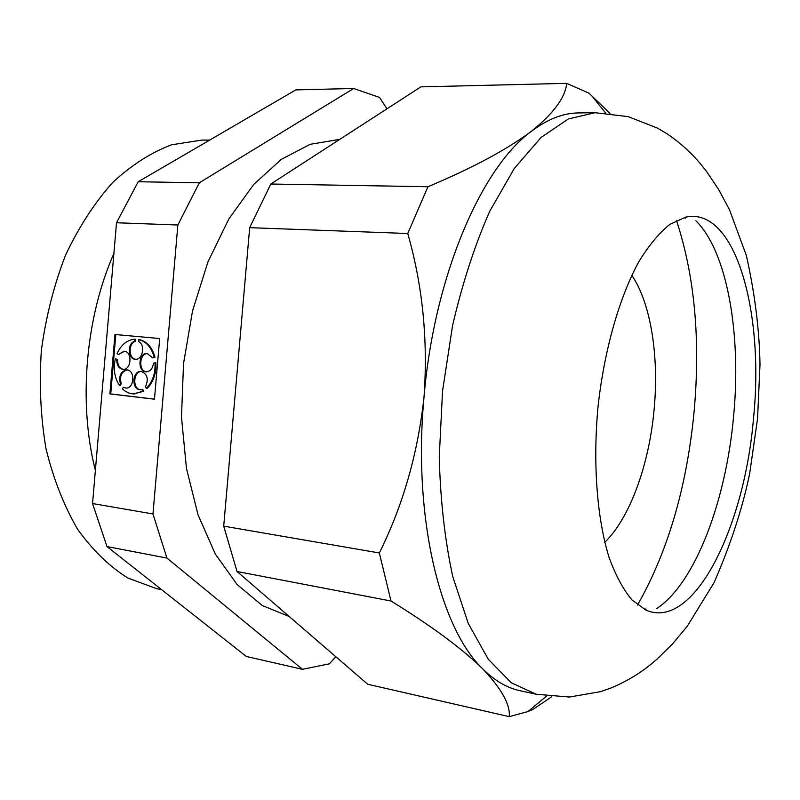 <?xml version="1.0" encoding="UTF-8"?>
<svg xmlns="http://www.w3.org/2000/svg" width="800" height="800" viewBox="0 0 800 800"><rect width="100%" height="100%" fill="white"/><g stroke="black" fill="none" stroke-linecap="round" stroke-linejoin="round"><path stroke-width="1.2" d="M302.49 669.32L166.93 558.06L106.99 546.57L246.31 656.46L302.49 669.32L329.38 663.82L335.86 656.76M386.98 108.81L379.48 97.4L353.68 88.49L295.83 89.89L138.21 181.74L116.52 222.75L92.55 503.55L152.97 513.96L166.93 558.06M92.55 503.55L106.99 546.57M209.71 140.08L201.9 140.09L171.62 144.78C151.19 152.44 131.51 165.03 112.61 182.55C94.58 202.78 78.89 226.98 65.54 255.17C53.95 285.14 45.9 316.89 41.37 350.42C39.09 384.17 40.62 416.89 45.97 448.58C53.4 478.86 63.92 505.72 77.53 529.15C92.54 550.1 109.29 566.38 127.78 577.98L156.5 588.64L161.69 589.71M113.9 253.42C85.39 317.92 78.17 403.22 95.38 470.34M152.97 513.96L177.86 225.01L199.33 182.79L353.68 88.49M339.78 139.36L310.13 144.32L281.34 159.34L253.74 184.44L228.79 219.05L207.96 261.86L192.54 310.9L183.53 363.6L181.48 417.08L186.46 468.37L198.01 514.76L215.29 554.02L237.13 584.56L262.21 605.48L289.2 616.51M407.75 233.5L427.93 186.74C472.34 168.1 506.83 149.62 531.39 131.3C481.39 167.54 434.16 276.24 424.04 396.74C428.08 340.04 422.65 285.63 407.75 233.5L249.68 227.67L270.81 184.02L420.86 86.87L566.69 83.35L589.01 93.18L609.98 113.39M391 601.01L379.34 552.97C403.06 505.26 417.96 453.18 424.04 396.74C412.68 517.21 440.09 628.47 482.82 668.96C462.26 648.74 431.65 626.09 391 601.01L237.02 571.49L367.73 684.26L509.24 716.65C510.44 704.75 501.64 688.85 482.82 668.96C494.68 680.71 507.11 687.97 520.11 690.74L536.2 694.24L569.45 697.03L600.46 691.67L611.46 687.82C625.79 681.75 638.47 674.29 649.51 665.45L657.36 658.85L672.59 643.85L687.28 626.21L714.14 582.51C730.76 544.23 742.61 507.89 749.69 473.47L757.55 418.63L760 364.66C759.46 330.38 754.92 294.03 746.4 255.62L729.44 209.64L718.58 189.41L706.67 171.66L700.3 163.63C691.26 152.75 680.33 142.9 667.51 134.08L657.5 128.11L628.19 116.64L595.06 112.71L568.36 118.95L541.02 137.47L514.31 168.47L489.69 211.35C474.73 245.36 462.36 283.43 452.57 325.55L442.55 391.02L439.25 457.18C440.4 500.4 444.89 540.18 452.73 576.49L468.26 623.44L488.22 659.17L511.3 682.79L536.2 694.24M237.02 571.49L223.71 526.15L249.68 227.67M114.97 334.5L109.89 393.91L154.46 399.2L159.68 338.53L114.97 334.5M177.86 225.01L116.52 222.75M199.33 182.79L138.21 181.74M595.06 112.71L578.59 112.92C563.24 113.03 547.51 119.16 531.39 131.3C553.65 113.33 565.42 97.35 566.69 83.35M427.93 186.74L270.81 184.02M753.48 418.52C764.5 312.7 735.52 206.35 685.74 217.13L670.01 224.27C659.35 232.77 648.99 245.18 638.95 261.5C619.42 297.11 604.22 350.13 598.02 406.76C592.74 463.48 597.02 518.47 609.02 557.27C615.58 575.27 623.24 589.5 631.98 599.97L645.97 610.11C693.84 631.18 744.56 527.22 753.48 418.52M656.65 608.57C695.25 583.44 726.06 500.65 733.59 416.4C741.46 334.91 727.6 252.09 695.9 220.79M637.54 605.02C667.97 551.49 686.84 486.94 694.13 411.35C700.56 339.56 694.67 275.92 676.47 220.43M604.77 542.31C630.09 517.79 649.22 464.22 654.13 409.33C659.12 356.53 650.92 303.31 631.8 275.31M551.83 696.65L532.94 709.4L527.98 711.54L509.24 716.65M379.34 552.97L223.71 526.15M115.36 358.73L117.6 359.58L115.36 358.73C113.14 368.72 114.48 377.59 119.36 385.35L120.41 383.76C118.55 376.01 120.65 371.39 126.71 369.89L126.9 369.9M126.24 388.07L123.39 387.32L125.97 388.07C134.54 388.67 135.31 369.78 126.71 369.89M123.39 387.32L122.33 388.91L124.54 390.76L128.58 392.93L132.04 393.78L133.8 393.9L142.76 391.27L141.98 389.45L140.28 389.71C131.39 390 132.16 370.63 141 371.41L141.21 371.42M146.35 388.42C152.64 381.81 155.53 373.26 155.03 362.76L155.86 362.82C156.36 373.31 153.47 381.86 147.18 388.46L146.35 388.42L145.57 386.61C148.82 378.8 147.3 373.73 141 371.41M155.03 362.76L153.46 363.26C152.66 368.63 150.22 371.48 146.15 371.82C137.22 371.89 138.35 352.49 147.21 353.49L152.64 357.9L154.21 357.39C151.58 347.61 146.47 341.66 138.88 339.55L138.7 341.65C145.62 344.83 142.7 360.16 135.37 359.26C127.74 359.3 127.1 343.21 134.63 341.28L134.81 339.18C127.05 339.9 121.12 344.74 117.04 353.71L118.44 354.5L124.05 351.23C132.62 351.33 131.51 370.17 122.98 369.36C118.76 368.55 116.69 365.28 116.77 359.52M117.6 359.58C117.48 365 119.38 368.26 123.3 369.36M124.51 351.28L118.44 354.5M135.71 359.27C128.41 358.62 128.2 343.19 135.46 341.35L135.64 339.25L134.81 339.18M152.64 357.9L155.03 357.45C152.4 347.67 147.29 341.73 139.71 339.62L138.88 339.55M147.68 353.54C139.32 353.13 138.12 371.11 146.46 371.82M141.52 371.46C133.2 371.17 132.24 389.11 140.54 389.71M133.73 393.9L143.59 391.3L142.81 389.49L141.98 389.45M127.22 369.94C121.37 371.68 119.38 376.3 121.25 383.8L120.41 383.76M119.36 385.35L120.2 385.39L121.25 383.8M115.8 334.58L110.73 393.94L154.47 399.13M135.46 341.35L134.63 341.28M155.03 357.45L154.21 357.39M143.59 391.3L142.76 391.27M110.73 393.94L109.89 393.91M685.74 217.13C685.76 218.4 685.29 218.51 684.33 217.47M645.97 610.11C646.24 608.87 645.8 608.67 644.65 609.5M133.8 393.9L134.64 393.94M546.6 696.07L527.98 711.54M605.61 113.01L591.69 95.64"/></g></svg>
